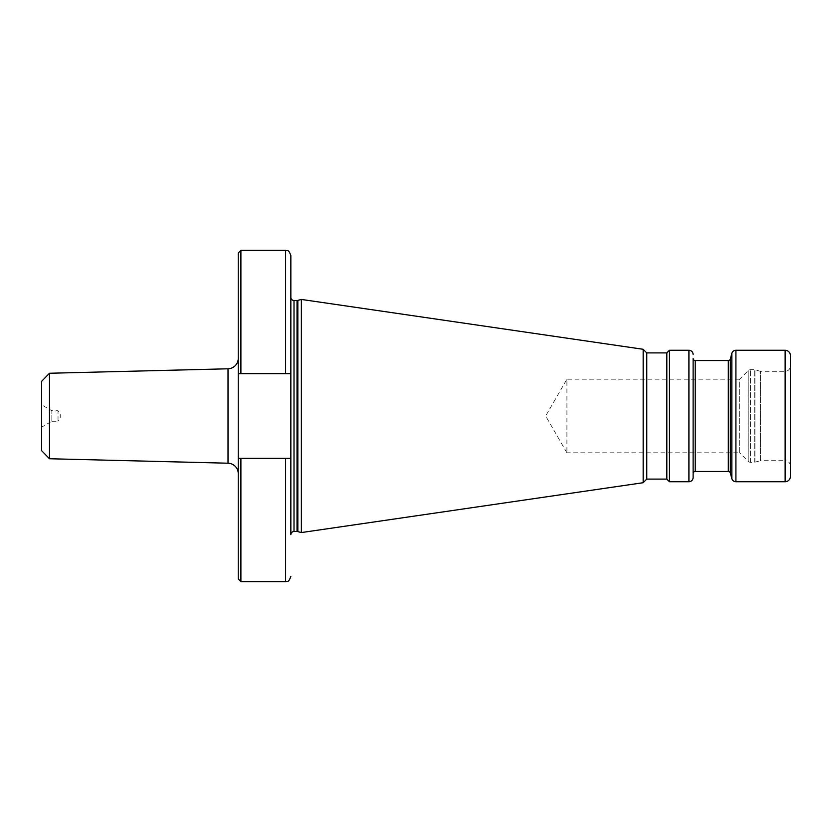 <?xml version="1.0" encoding="UTF-8"?>
<svg xmlns="http://www.w3.org/2000/svg" width="832" height="832" viewBox="0 0 832 832"><rect width="100%" height="100%" fill="white"/><g stroke="black" fill="none" stroke-linecap="round" stroke-linejoin="round"><path stroke-width="0.62" stroke-dasharray="4.16 3.12" d="M566.914 452.806L545.667 416L566.914 379.194L566.914 452.806L566.914 379.194L739.669 379.194L739.669 452.806L566.914 452.806M739.669 452.806L739.669 379.194L748.207 370.646A3.151 3.151 0 0 1 750.433 369.73L754.125 369.73A3.151 3.151 0 0 1 754.936 369.834L760.427 371.301L760.427 460.699L754.936 462.166A3.151 3.151 0 0 1 754.125 462.27L750.433 462.27A3.151 3.151 0 0 1 748.207 461.354L739.669 452.806M790.4 465.951A5.262 5.262 180 0 0 785.138 460.699L785.138 371.301L785.138 460.699L760.427 460.699L760.427 371.301L785.138 371.301A5.262 5.262 0 0 0 790.4 366.049M790.4 476.476L790.4 355.524M693.118 452.806L693.118 379.194L693.118 452.806M669.458 481.728L669.458 350.272M666.827 479.097L666.827 352.903M646.776 479.097L646.776 352.903M643.167 482.716L643.167 349.284M301.371 532.563L301.371 299.437M290.846 406.89L290.846 373.672L290.846 406.89L290.846 373.672L238.264 373.672L238.264 458.328L290.846 458.328L290.846 425.11L290.846 458.328L238.264 458.328L238.264 579.01M238.264 252.99L238.264 373.672L240.895 373.672L240.895 250.359M238.264 473.71L238.264 358.29L238.264 473.71M290.846 255.622L290.846 373.672L240.895 373.672M238.264 458.328L290.846 458.328L290.846 425.11M290.846 373.672L238.264 373.672M49.483 458.744L49.483 373.256M41.6 450.653L41.6 381.347M41.6 427.17L41.6 404.83L41.6 427.17L51.844 421.262L51.844 410.738L41.6 404.83M51.844 421.262L51.844 410.738L58.022 410.738L58.022 421.262L51.844 421.262M58.022 421.262L58.022 410.738L61.058 416L58.022 421.262M748.207 461.354L748.207 370.646L748.207 461.354M750.433 462.27L750.433 369.73L750.433 462.27M754.125 462.27L754.125 369.73L754.125 462.27M754.936 462.166L754.936 369.834L754.936 462.166M785.138 481.728L785.138 350.272M735.904 481.728L735.904 350.272M731.838 478.608L731.838 353.392M730.35 473.034L730.35 358.966M728.312 471.474L728.312 360.526M695.219 471.474L695.219 360.526M688.917 481.728L688.917 350.272M297.846 531.617L297.846 300.383M297.024 531.513L297.024 300.487M294.008 531.513L294.008 300.487M240.895 581.641L240.895 458.328M285.594 250.359L285.594 373.672M285.594 458.328L285.594 581.641M228.01 463.206L228.01 368.794"/><path stroke-width="1.25" d="M790.4 465.951L790.4 366.049L790.4 465.951M785.138 350.272A5.262 5.262 0 0 1 790.4 355.524L790.4 476.476A5.262 5.262 0 0 1 785.138 481.728L735.904 481.728L735.904 350.272L785.138 350.272L785.138 481.728M290.846 534.664L290.846 458.328L290.846 534.664A3.151 3.151 0 0 1 294.008 531.513L297.024 531.513A3.151 3.151 0 0 1 297.846 531.617L301.371 532.563L643.167 482.716L646.776 479.097L666.827 479.097L669.458 481.728L688.917 481.728A4.202 4.202 0 0 0 693.118 477.526L693.118 358.415A2.101 2.101 0 0 0 695.219 360.526L728.312 360.526A2.101 2.101 0 0 0 730.35 358.966L731.838 353.392A4.202 4.202 0 0 1 735.904 350.272M693.118 477.526L693.118 473.585A2.101 2.101 0 0 1 695.219 471.474L728.312 471.474A2.101 2.101 0 0 1 730.35 473.034L731.838 478.608A4.202 4.202 0 0 0 735.904 481.728M693.118 473.585L693.118 358.415M669.458 481.728L669.458 350.272L688.917 350.272A4.202 4.202 0 0 1 693.118 354.474M666.827 479.097L666.827 352.903L669.458 350.272M646.776 479.097L646.776 352.903L666.827 352.903M643.167 482.716L643.167 349.284L646.776 352.903M301.371 532.563L301.371 299.437L643.167 349.284M285.594 458.328L240.895 458.328L240.895 581.641L285.594 581.641L285.594 458.328L290.846 458.328L290.846 297.336A3.151 3.151 0 0 0 294.008 300.487L297.024 300.487A3.151 3.151 0 0 0 297.846 300.383L301.371 299.437M238.264 373.672L238.264 252.99L240.895 250.359L240.895 373.672L238.264 373.672L238.264 579.01L240.895 581.641M240.895 373.672L285.594 373.672L285.594 250.359C287.144 251.368 288.35 248.425 290.846 255.622L290.846 297.336M290.846 406.89L290.846 425.11M285.594 373.672L290.846 373.672M240.895 458.328L238.264 458.328M228.01 463.206L228.01 368.794L49.483 373.256L49.483 458.744L228.01 463.206A10.514 10.514 0 0 1 238.264 473.71M228.01 368.794A10.514 10.514 0 0 0 238.264 358.29M49.483 458.744L41.6 450.653L41.6 381.347L49.483 373.256M731.838 478.608L731.838 353.392M730.35 473.034L730.35 358.966M728.312 471.474L728.312 360.526M695.219 471.474L695.219 360.526M688.917 481.728L688.917 350.272M297.846 531.617L297.846 300.383M297.024 531.513L297.024 300.487M294.008 531.513L294.008 300.487M285.594 250.359L240.895 250.359M285.594 581.641C287.144 580.632 288.35 583.575 290.846 576.378"/></g></svg>
